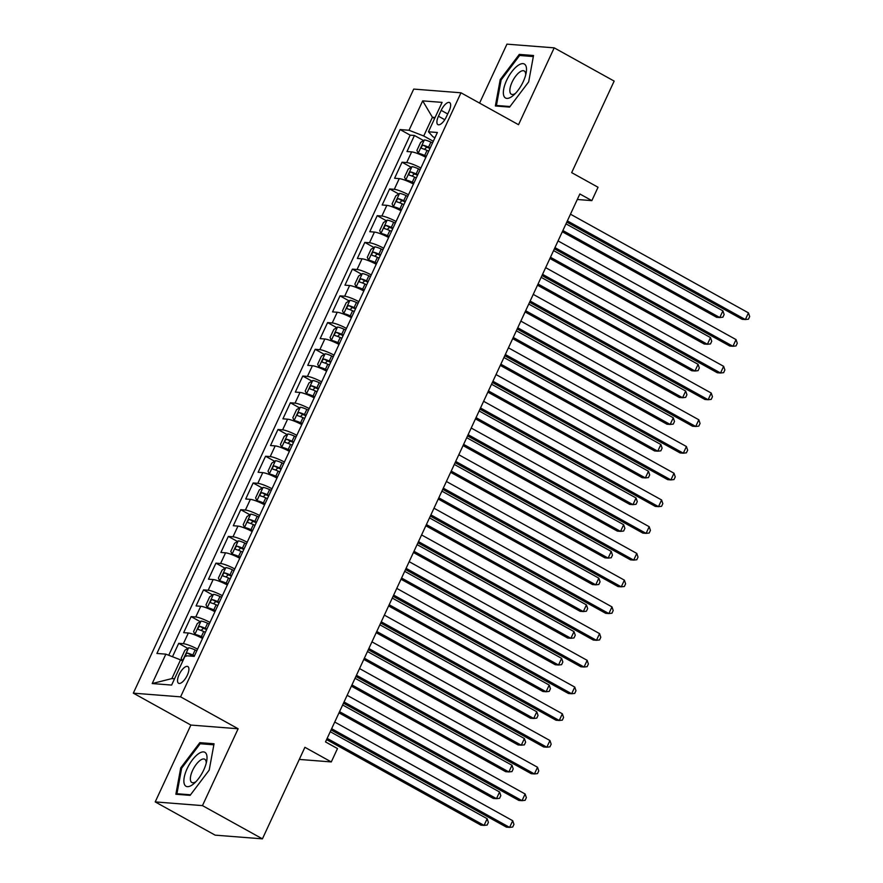 <?xml version="1.0" encoding="UTF-8"?>
<svg xmlns="http://www.w3.org/2000/svg" width="883" height="883" viewBox="0 0 883 883"><rect width="100%" height="100%" fill="white"/><g stroke="black" fill="none" stroke-linecap="round" stroke-linejoin="round"><path stroke-width="1.32" d="M187.306 675.219A9.558 3.786 -61 0 0 187.858 666.544A9.558 3.786 -61 0 0 179.139 674.579A9.558 3.786 -61 0 0 178.587 683.265A9.558 3.786 -61 0 0 187.306 675.219M155.209 801.907L215.154 835.152L262.417 838.85L202.461 805.616L238.134 728.762L180.585 696.853L133.322 693.155L190.871 725.064L155.209 801.907L202.461 805.616M180.585 696.853L460.981 92.792L413.719 89.084L133.322 693.155M460.981 92.792L518.531 124.702L554.204 47.848L506.941 44.15L479.579 103.101M554.204 47.848L614.16 81.093L571.665 172.638L598.045 187.262L591.842 200.629L579.855 193.973L325.507 741.919L337.494 748.563L331.291 761.93L304.911 747.305L262.417 838.85M425.86 157.329A11.943 1.954 -155.1 0 0 411.655 151.887L406.997 151.523L414.436 135.485L423.531 140.529M420.893 168.024A11.943 1.954 -155.1 0 0 406.699 162.582L402.03 162.218L411.125 167.251M402.03 162.218L394.591 178.256L399.248 178.62A11.943 1.954 -155.1 0 1 413.454 184.061M401.037 210.794A11.943 1.954 -155.1 0 0 386.842 205.353L382.184 204.988L389.624 188.951L398.719 193.984M388.63 237.516A11.943 1.954 -155.1 0 0 374.436 232.074L369.778 231.71L377.218 215.673L386.301 220.717M376.224 264.249A11.943 1.954 -155.1 0 0 362.03 258.807L357.372 258.443L364.811 242.406L373.895 247.439M363.818 290.971A11.943 1.954 -155.1 0 0 349.624 285.529L344.966 285.165L352.405 269.127L361.489 274.171M351.412 317.703A11.943 1.954 -155.1 0 0 337.218 312.262L332.549 311.898L339.999 295.86L349.083 300.893M339.006 344.436A11.943 1.954 -155.1 0 0 324.812 338.995L320.143 338.631L327.593 322.593L336.677 327.626M326.6 371.158A11.943 1.954 -155.1 0 0 312.405 365.717L307.737 365.352L315.187 349.315L324.271 354.359M314.193 397.891A11.943 1.954 -155.1 0 0 299.999 392.449L295.33 392.085L302.781 376.048L311.865 381.081M301.787 424.624A11.943 1.954 -155.1 0 0 287.593 419.182L282.924 418.818L290.375 402.78L299.458 407.814M289.381 451.345A11.943 1.954 -155.1 0 0 275.176 445.904L270.518 445.54L277.968 429.502L287.052 434.546M276.975 478.078A11.943 1.954 -155.1 0 0 262.77 472.637L258.112 472.273L265.551 456.235L274.646 461.268M264.569 504.811A11.943 1.954 -155.1 0 0 250.364 499.37L245.706 498.994L253.145 482.957L262.24 488.001M252.152 531.533A11.943 1.954 -155.1 0 0 237.957 526.091L233.3 525.727L240.739 509.69L249.834 514.734M239.746 558.266A11.943 1.954 -155.1 0 0 225.551 552.824L220.893 552.46L228.333 536.423L237.417 541.456M227.339 584.987A11.943 1.954 -155.1 0 0 213.145 579.546L208.487 579.182L215.927 563.144L225.01 568.188M214.933 611.72A11.943 1.954 -155.1 0 0 200.739 606.279L196.081 605.915L203.52 589.877L212.604 594.91M202.527 638.453A11.943 1.954 -155.1 0 0 188.333 633.012L183.664 632.647L191.114 616.61L200.198 621.643M441.18 110.353L438.454 116.225A9.26 3.675 -61 0 0 437.913 124.635A9.26 3.675 -61 0 0 446.368 116.854L449.094 110.971A9.26 3.675 -61 0 0 449.624 102.56A9.26 3.675 -61 0 0 441.18 110.353L447.703 113.973M194.481 655.793L192.803 655.031A7.914 1.291 -155.1 0 0 187.593 653.1L191.037 655.02A4.029 0.662 24.9 0 1 192.715 655.694L194.205 656.378L437.383 132.494L428.443 131.788L432.924 136.71L434.922 137.814M194.205 656.378L185.264 655.672L171.622 685.076L152.207 683.552L165.849 654.148L156.909 653.453L400.087 129.569L409.028 130.265L422.681 100.872L442.096 102.384L428.443 131.788M414.436 135.485L410.165 135.154L168.73 655.274M197.56 649.137A11.943 1.954 24.9 0 0 183.366 643.696L178.708 643.332L172.483 656.731M191.114 616.61L195.772 616.974A11.943 1.954 24.9 0 1 209.977 622.416M203.52 589.877L208.178 590.241A11.943 1.954 24.9 0 1 222.384 595.683M215.927 563.144L220.595 563.509A11.943 1.954 24.9 0 1 234.79 568.95M228.333 536.423L233.002 536.787A11.943 1.954 24.9 0 1 247.196 542.228M240.739 509.69L245.408 510.054A11.943 1.954 24.9 0 1 259.602 515.495M253.145 482.957L257.814 483.332A11.943 1.954 24.9 0 1 272.008 488.774M265.551 456.235L270.22 456.599A11.943 1.954 24.9 0 1 284.414 462.041M277.968 429.502L282.626 429.866A11.943 1.954 24.9 0 1 296.82 435.308M290.375 402.78L295.032 403.145A11.943 1.954 24.9 0 1 309.227 408.586M302.781 376.048L307.439 376.412A11.943 1.954 24.9 0 1 321.633 381.853M315.187 349.315L319.845 349.679A11.943 1.954 24.9 0 1 334.039 355.121M327.593 322.593L332.251 322.957A11.943 1.954 24.9 0 1 346.445 328.399M339.999 295.86L344.657 296.224A11.943 1.954 24.9 0 1 358.862 301.666M352.405 269.127L357.063 269.503A11.943 1.954 24.9 0 1 371.268 274.944M364.811 242.406L369.48 242.77A11.943 1.954 24.9 0 1 383.675 248.211M377.218 215.673L381.886 216.037A11.943 1.954 24.9 0 1 396.081 221.478M389.624 188.951L394.293 189.315A11.943 1.954 24.9 0 1 408.487 194.757M434.613 118.499L432.416 117.273L423.73 135.993L409.028 130.265M433.299 141.291L423.73 135.993M299.293 759.424L331.291 761.93M577.294 199.492L591.842 200.629M435.087 117.483L432.416 117.273L422.681 100.872M182.748 661.091L180.551 659.866L171.865 678.585L174.536 678.795M410.165 135.154L400.087 129.569M178.708 643.332L187.792 648.376M165.849 654.148L180.551 659.866M152.207 683.552L171.865 678.585M500.208 79.636L495.352 105.982L509.59 107.097L528.674 81.865L533.531 55.508L519.303 54.393L500.208 79.636L501.103 80.121M238.134 728.762L190.871 725.064M190.11 795.362L209.194 770.131L214.05 743.773L199.823 742.658L180.728 767.901L175.872 794.247L190.11 795.362M521.522 55.629L519.303 54.393M181.622 768.387L180.728 767.901M202.041 743.894L199.823 742.658M566.809 222.086L742.161 319.293L745.351 319.547L567.361 220.871M748.453 312.869L749.678 316.522L748.442 319.193L745.351 319.547L748.453 312.869L570.473 214.194M432.571 142.869L430.893 142.108A7.914 1.291 24.9 0 0 424.425 139.944L420.628 142.417L416.908 150.43L418.222 153.3A7.914 1.291 24.9 0 1 424.69 155.474L426.368 156.236M418.222 153.3L421.346 155.033A4.029 0.662 24.9 0 1 424.602 156.136L426.092 156.81M562.316 231.754L716.61 317.295L719.8 317.549L722.901 310.86L565.981 223.863M430.209 147.947L428.531 147.185A7.914 1.291 -155.1 0 0 423.321 145.254C421.456 146.026 420.959 147.097 421.842 148.465A7.914 1.291 24.9 0 1 427.041 150.397L428.719 151.159M424.436 149.304L426.776 147.174A4.029 0.662 24.9 0 1 428.454 147.847L429.944 148.532M562.879 230.54L719.8 317.549L722.89 317.196L724.137 314.525L722.901 310.86M523.233 81.666A19.415 7.704 -61 0 0 526.213 72.538A19.415 7.704 -61 0 0 520.451 64.106A19.415 7.704 -61 0 0 506.621 80.364A19.415 7.704 -61 0 0 504.038 96.357A19.415 7.704 -61 0 0 513.718 95.077A19.415 7.704 -61 0 0 523.233 81.666M525.683 74.967A13.289 5.276 -61 0 0 524.204 70.96A13.289 5.276 -61 0 0 512.085 82.141A13.289 5.276 -61 0 0 511.323 94.216A13.289 5.276 -61 0 0 515.495 93.344M497.692 106.17L496.434 105.463L501.136 79.934L519.634 55.486L533.343 56.556M510.021 106.534L496.434 105.463M206.578 754.557A19.415 7.704 -61 0 0 192.284 760.031A19.415 7.704 -61 0 0 184.304 784.005A19.415 7.704 -61 0 0 194.238 783.342A19.415 7.704 -61 0 0 206.732 760.804A19.415 7.704 -61 0 0 206.578 754.557M206.203 763.232A13.289 5.276 -61 0 0 205.905 760.771A13.289 5.276 -61 0 0 204.724 759.225A13.289 5.276 -61 0 0 194.845 766.345A13.289 5.276 -61 0 0 190.662 780.936A13.289 5.276 -61 0 0 191.832 782.481A13.289 5.276 -61 0 0 196.015 781.61M190.54 794.799L176.942 793.729L181.655 768.199L200.154 743.751L213.863 744.822M178.211 794.435L176.942 793.729M554.403 248.807L729.744 346.026L732.945 346.279L554.954 247.604M736.047 339.591L737.272 343.255L736.036 345.926L732.945 346.279L736.047 339.591L558.056 240.916M541.985 275.54L717.338 372.758L720.539 373.001L542.548 274.326M723.641 366.324L724.866 369.977L723.63 372.659L720.539 373.001L723.641 366.324L545.65 267.648M529.579 302.262L704.932 399.48L708.133 399.734L530.142 301.059M711.234 393.056L712.46 396.71L711.223 399.381L708.133 399.734L711.234 393.056L533.244 294.381M517.173 328.995L692.526 426.213L695.727 426.467L517.736 327.792M698.828 419.778L700.053 423.443L698.817 426.114L695.727 426.467L698.828 419.778L520.838 321.103M420.165 169.602L418.487 168.841A7.914 1.291 24.9 0 0 412.019 166.666L408.222 169.139L404.502 177.163L405.816 180.033A7.914 1.291 24.9 0 1 412.284 182.207L413.961 182.969M405.816 180.033L408.939 181.766A4.029 0.662 24.9 0 1 412.195 182.869L413.685 183.543M549.91 258.487L704.204 344.028L707.393 344.271L710.495 337.593L553.575 250.595M417.802 174.679L416.125 173.918A7.914 1.291 -155.1 0 0 410.915 171.986C409.05 172.759 408.553 173.83 409.425 175.198A7.914 1.291 24.9 0 1 414.635 177.13L416.312 177.891M412.03 176.037L414.37 173.896A4.029 0.662 24.9 0 1 416.048 174.58L417.538 175.253M550.473 257.273L707.393 344.271L710.484 343.929L711.731 341.246L710.495 337.593M407.758 196.335L406.081 195.573A7.914 1.291 24.9 0 0 399.613 193.399L395.816 195.871L392.096 203.885L393.41 206.765A7.914 1.291 24.9 0 1 399.878 208.929L401.544 209.69M393.41 206.765L396.533 208.487A4.029 0.662 24.9 0 1 399.789 209.591L401.279 210.275M537.504 285.209L691.797 370.75L694.987 371.003L698.089 364.326L541.169 277.317M405.396 201.412L403.719 200.651A7.914 1.291 -155.1 0 0 398.509 198.719C396.644 199.492 396.147 200.551 397.019 201.92A7.914 1.291 24.9 0 1 402.229 203.852L403.906 204.613M399.624 202.77L401.964 200.629A4.029 0.662 24.9 0 1 403.63 201.313L405.131 201.986M538.067 284.006L694.987 371.003L698.078 370.65L699.325 367.979L698.089 364.326M395.341 223.057L393.663 222.295A7.914 1.291 24.9 0 0 387.207 220.121L383.41 222.593L379.69 230.618L381.003 233.487A7.914 1.291 24.9 0 1 387.46 235.662L389.138 236.423M381.003 233.487L384.127 235.22A4.029 0.662 24.9 0 1 387.383 236.324L388.873 236.997M525.098 311.942L679.391 397.482L682.581 397.736L685.683 391.048L528.751 304.05M392.99 228.134L391.312 227.373A7.914 1.291 -155.1 0 0 386.103 225.441C384.237 226.214 383.741 227.284 384.613 228.653A7.914 1.291 24.9 0 1 389.822 230.584L391.5 231.346M387.218 229.492L389.558 227.361A4.029 0.662 24.9 0 1 391.224 228.035L392.725 228.719M525.65 310.728L682.581 397.736L685.672 397.383L686.919 394.712L685.683 391.048M382.935 249.79L381.257 249.028A7.914 1.291 24.9 0 0 374.8 246.854L371.003 249.326L367.284 257.35L368.597 260.22A7.914 1.291 24.9 0 1 375.054 262.394L376.732 263.156M368.597 260.22L371.721 261.953A4.029 0.662 24.9 0 1 374.977 263.046L376.467 263.73M512.692 338.664L666.985 424.215L670.175 424.458L673.276 417.78L516.345 330.783M380.584 254.867L378.906 254.105A7.914 1.291 -155.1 0 0 373.697 252.174C371.82 252.946 371.324 254.017 372.207 255.375A7.914 1.291 24.9 0 1 377.416 257.317L379.094 258.079M374.8 256.225L377.151 254.083A4.029 0.662 24.9 0 1 378.818 254.768L380.319 255.441M513.244 337.461L670.175 424.458L673.265 424.116L674.502 421.434L673.276 417.78M504.767 355.728L680.12 452.946L683.31 453.189L505.33 354.513M686.411 446.511L687.647 450.164L686.4 452.836L683.31 453.189L686.411 446.511L508.431 347.836M370.529 276.511L368.851 275.761A7.914 1.291 24.9 0 0 362.394 273.587L358.597 276.059L354.878 284.072L356.191 286.953A7.914 1.291 24.9 0 1 362.648 289.116L364.326 289.878M356.191 286.953L359.315 288.675A4.029 0.662 24.9 0 1 362.571 289.779L364.061 290.463M500.275 365.396L654.579 450.937L657.769 451.191L660.87 444.513L503.939 357.505M368.178 281.6L366.5 280.838A7.914 1.291 -155.1 0 0 361.29 278.896C359.414 279.668 358.917 280.739 359.8 282.107A7.914 1.291 24.9 0 1 365.01 284.039L366.688 284.801M362.394 282.957L364.745 280.816A4.029 0.662 24.9 0 1 366.412 281.489L367.902 282.174M500.838 364.193L657.769 451.191L660.859 450.838L662.095 448.167L660.87 444.513M492.361 382.449L667.714 479.668L670.903 479.922L492.924 381.246M674.005 473.233L675.241 476.897L673.994 479.568L670.903 479.922L674.005 473.233L496.025 374.558M358.123 303.244L356.445 302.483A7.914 1.291 24.9 0 0 349.988 300.308L346.191 302.781L342.472 310.805L343.785 313.675A7.914 1.291 24.9 0 1 350.242 315.849L351.92 316.611M343.785 313.675L346.898 315.408A4.029 0.662 24.9 0 1 350.165 316.511L351.655 317.185M487.869 392.129L642.173 477.67L645.363 477.924L648.464 471.235L491.533 384.237M355.772 308.322L354.094 307.56A7.914 1.291 -155.1 0 0 348.884 305.628C347.008 306.401 346.511 307.472 347.394 308.84A7.914 1.291 24.9 0 1 352.604 310.772L354.282 311.533M349.988 309.679L352.339 307.538A4.029 0.662 24.9 0 1 354.006 308.222L355.496 308.895M488.431 390.915L645.363 477.924L648.453 477.571L649.689 474.899L648.464 471.235M479.955 409.182L655.307 506.401L658.497 506.654L480.518 407.968M661.599 499.966L662.835 503.63L661.588 506.301L658.497 506.654L661.599 499.966L483.619 401.29M345.717 329.977L344.039 329.216A7.914 1.291 24.9 0 0 337.582 327.041L333.785 329.514L330.065 337.527L331.379 340.408A7.914 1.291 24.9 0 1 337.836 342.582L339.514 343.344M331.379 340.408L334.491 342.129A4.029 0.662 24.9 0 1 337.759 343.233L339.249 343.917M475.462 418.851L629.767 504.403L632.956 504.646L636.058 497.968L479.127 410.959M343.366 335.054L341.688 334.293A7.914 1.291 -155.1 0 0 336.478 332.361C334.602 333.134 334.105 334.204 334.988 335.562A7.914 1.291 24.9 0 1 340.198 337.494L341.876 338.255M337.582 336.412L339.922 334.271A4.029 0.662 24.9 0 1 341.6 334.955L343.09 335.628M476.025 417.648L632.956 504.646L636.047 504.292L637.283 501.621L636.058 497.968M467.549 435.915L642.901 533.122L646.091 533.376L468.111 434.701M649.193 526.698L650.429 530.352L649.182 533.023L646.091 533.376L649.193 526.698L471.213 428.023M333.31 356.699L331.633 355.937A7.914 1.291 24.9 0 0 325.176 353.774L321.379 356.246L317.659 364.26L318.973 367.129A7.914 1.291 24.9 0 1 325.43 369.304L327.107 370.065M318.973 367.129L322.085 368.862A4.029 0.662 24.9 0 1 325.341 369.966L326.842 370.639M463.056 445.584L617.349 531.125L620.55 531.378L623.652 524.69L466.721 437.692M330.948 361.776L329.271 361.026A7.914 1.291 -155.1 0 0 324.072 359.083C322.196 359.856 321.699 360.926 322.582 362.295A7.914 1.291 24.9 0 1 327.792 364.226L329.469 364.988M325.176 363.134L327.516 361.004A4.029 0.662 24.9 0 1 329.193 361.677L330.684 362.361M463.619 444.37L620.55 531.378L623.641 531.025L624.877 528.354L623.652 524.69M455.142 462.637L630.495 559.855L633.685 560.109L455.705 461.434M636.786 553.42L638.023 557.085L636.775 559.756L633.685 560.109L636.786 553.42L458.807 454.745M442.736 489.37L618.089 586.588L621.279 586.831L443.299 488.156M624.38 580.153L625.606 583.806L624.369 586.489L621.279 586.831L624.38 580.153L446.401 481.478M430.33 516.102L605.683 613.31L608.873 613.564L430.893 514.888M611.974 606.886L613.199 610.539L611.963 613.21L608.873 613.564L611.974 606.886L433.995 508.211M417.924 542.824L593.277 640.043L596.466 640.296L418.476 541.621M599.568 633.608L600.793 637.272L599.557 639.943L596.466 640.296L599.568 633.608L421.588 534.932M405.518 569.557L580.859 666.775L584.06 667.018L406.07 568.343M587.162 660.341L588.387 663.994L587.151 666.665L584.06 667.018L587.162 660.341L409.171 561.665M393.101 596.279L568.453 693.497L571.654 693.751L393.663 595.076M574.756 687.073L575.981 690.727L574.745 693.398L571.654 693.751L574.756 687.073L396.765 588.387M380.694 623.012L556.047 720.23L559.248 720.484L381.257 621.798M562.35 713.795L563.575 717.46L562.339 720.131L559.248 720.484L562.35 713.795L384.359 615.12M368.288 649.745L543.641 746.963L546.842 747.206L368.851 648.53M549.943 740.528L551.169 744.181L549.932 746.852L546.842 747.206L549.943 740.528L371.953 641.853M355.882 676.466L531.235 773.685L534.425 773.938L356.445 675.263M537.526 767.25L538.762 770.914L537.515 773.585L534.425 773.938L537.526 767.25L359.547 668.574M343.476 703.199L518.829 800.417L522.019 800.66L344.039 701.985M525.12 793.983L526.356 797.636L525.109 800.318L522.019 800.66L525.12 793.983L347.14 695.307M331.07 729.932L506.423 827.139L509.612 827.393L331.633 728.718M512.714 820.715L513.95 824.369L512.703 827.04L509.612 827.393L512.714 820.715L334.734 722.04M320.904 383.432L319.227 382.67A7.914 1.291 24.9 0 0 312.77 380.496L308.973 382.968L305.242 390.992L306.567 393.862A7.914 1.291 24.9 0 1 313.024 396.037L314.701 396.798M306.567 393.862L309.679 395.595A4.029 0.662 24.9 0 1 312.935 396.699L314.436 397.372M450.65 472.317L604.943 557.857L608.144 558.111L611.246 551.422L454.315 464.425M318.542 388.509L316.865 387.747A7.914 1.291 -155.1 0 0 311.666 385.816C309.79 386.588 309.293 387.659 310.176 389.028A7.914 1.291 24.9 0 1 315.386 390.959L317.052 391.721M312.77 389.867L315.11 387.725A4.029 0.662 24.9 0 1 316.787 388.41L318.277 389.083M451.213 471.103L608.144 558.111L611.235 557.758L612.471 555.087L611.246 551.422M308.498 410.165L306.82 409.403A7.914 1.291 24.9 0 0 300.363 407.229L296.567 409.701L292.836 417.714L294.16 420.595A7.914 1.291 24.9 0 1 300.617 422.758L302.295 423.52M294.16 420.595L297.273 422.317A4.029 0.662 24.9 0 1 300.529 423.421L302.03 424.105M438.244 499.038L592.537 584.579L595.738 584.833L598.84 578.155L441.908 491.147M306.136 415.242L304.458 414.48A7.914 1.291 -155.1 0 0 299.26 412.549C297.383 413.321 296.887 414.381 297.77 415.75A7.914 1.291 24.9 0 1 302.968 417.681L304.646 418.443M300.363 416.599L302.703 414.458A4.029 0.662 24.9 0 1 304.381 415.142L305.871 415.816M438.807 497.835L595.738 584.833L598.829 584.48L600.065 581.809L598.84 578.155M296.092 436.886L294.414 436.125A7.914 1.291 24.9 0 0 287.957 433.95L284.16 436.423L280.43 444.447L281.743 447.317A7.914 1.291 24.9 0 1 288.211 449.491L289.889 450.253M281.743 447.317L284.867 449.05A4.029 0.662 24.9 0 1 288.123 450.153L289.624 450.827M425.838 525.771L580.131 611.312L583.321 611.566L586.433 604.877L429.502 517.88M293.73 441.964L292.052 441.202A7.914 1.291 -155.1 0 0 286.843 439.27C284.977 440.043 284.481 441.114 285.364 442.482A7.914 1.291 24.9 0 1 290.562 444.414L292.24 445.175M287.957 443.321L290.297 441.191A4.029 0.662 24.9 0 1 291.975 441.864L293.465 442.549M426.401 524.557L583.321 611.566L586.411 611.213L587.659 608.542L586.433 604.877M283.686 463.619L282.008 462.858A7.914 1.291 24.9 0 0 275.54 460.683L271.743 463.156L268.024 471.18L269.337 474.05A7.914 1.291 24.9 0 1 275.805 476.224L277.483 476.986M269.337 474.05L272.461 475.782A4.029 0.662 24.9 0 1 275.717 476.886L277.207 477.56M413.432 552.504L567.725 638.045L570.915 638.288L574.016 631.61L417.096 544.612M281.324 468.696L279.646 467.935A7.914 1.291 -155.1 0 0 274.436 466.003C272.571 466.776 272.074 467.847 272.957 469.204A7.914 1.291 24.9 0 1 278.156 471.147L279.834 471.908M275.551 470.054L277.891 467.913A4.029 0.662 24.9 0 1 279.569 468.597L281.059 469.27M413.995 551.29L570.915 638.288L574.005 637.945L575.252 635.263L574.016 631.61M271.28 490.352L269.602 489.59A7.914 1.291 24.9 0 0 263.134 487.416L259.337 489.888L255.617 497.902L256.931 500.782A7.914 1.291 24.9 0 1 263.399 502.946L265.077 503.707M256.931 500.782L260.055 502.504A4.029 0.662 24.9 0 1 263.311 503.608L264.801 504.292M401.025 579.226L555.319 664.767L558.509 665.02L561.61 658.343L404.69 571.334M268.918 495.429L267.24 494.668A7.914 1.291 -155.1 0 0 262.03 492.725C260.165 493.509 259.668 494.568 260.54 495.937A7.914 1.291 24.9 0 1 265.75 497.869L267.428 498.63M263.145 496.787L265.485 494.646A4.029 0.662 24.9 0 1 267.163 495.319L268.653 496.003M401.588 578.023L558.509 665.02L561.599 664.667L562.846 661.996L561.61 658.343M258.874 517.074L257.196 516.312A7.914 1.291 24.9 0 0 250.728 514.138L246.931 516.61L243.211 524.634L244.525 527.504A7.914 1.291 24.9 0 1 250.993 529.679L252.659 530.44M244.525 527.504L247.648 529.237A4.029 0.662 24.9 0 1 250.904 530.341L252.395 531.014M388.619 605.959L542.913 691.499L546.102 691.753L549.204 685.065L392.284 598.067M256.512 522.151L254.834 521.389A7.914 1.291 -155.1 0 0 249.624 519.458C247.759 520.23 247.262 521.301 248.134 522.67A7.914 1.291 24.9 0 1 253.344 524.601L255.021 525.363M250.739 523.509L253.079 521.367A4.029 0.662 24.9 0 1 254.746 522.052L256.247 522.725M389.182 604.745L546.102 691.753L549.193 691.4L550.44 688.729L549.204 685.065M246.456 543.807L244.779 543.045A7.914 1.291 24.9 0 0 238.322 540.871L234.525 543.343L230.805 551.356L232.119 554.237A7.914 1.291 24.9 0 1 238.576 556.411L240.253 557.173M232.119 554.237L235.242 555.959A4.029 0.662 24.9 0 1 238.498 557.063L239.988 557.747M376.213 632.681L530.506 718.232L533.696 718.475L536.798 711.797L379.867 624.789M244.105 548.884L242.428 548.122A7.914 1.291 -155.1 0 0 237.218 546.191C235.353 546.963 234.856 548.034 235.728 549.392A7.914 1.291 24.9 0 1 240.938 551.334L242.615 552.085M238.333 550.241L240.673 548.1A4.029 0.662 24.9 0 1 242.339 548.784L243.84 549.458M376.765 631.477L533.696 718.475L536.787 718.122L538.034 715.451L536.798 711.797M234.05 570.528L232.372 569.767A7.914 1.291 24.9 0 0 225.916 567.603L222.119 570.076L218.399 578.089L219.712 580.959A7.914 1.291 24.9 0 1 226.169 583.133L227.847 583.895M219.712 580.959L222.836 582.692A4.029 0.662 24.9 0 1 226.092 583.795L227.582 584.469M363.807 659.413L518.1 744.954L521.29 745.208L524.392 738.53L367.46 651.522M231.699 575.617L230.022 574.855A7.914 1.291 -155.1 0 0 224.812 572.912C222.935 573.685 222.439 574.756 223.322 576.124A7.914 1.291 24.9 0 1 228.531 578.056L230.209 578.818M225.916 576.974L228.267 574.833A4.029 0.662 24.9 0 1 229.933 575.506L231.434 576.191M364.359 658.199L521.29 745.208L524.381 744.855L525.617 742.184L524.392 738.53M221.644 597.261L219.966 596.5A7.914 1.291 24.9 0 0 213.509 594.325L209.713 596.798L205.993 604.822L207.306 607.692A7.914 1.291 24.9 0 1 213.763 609.866L215.441 610.628M207.306 607.692L210.43 609.425A4.029 0.662 24.9 0 1 213.686 610.528L215.176 611.202M351.39 686.146L505.694 771.687L508.884 771.941L511.985 765.252L355.054 678.254M219.293 602.338L217.615 601.577A7.914 1.291 -155.1 0 0 212.406 599.645C210.529 600.418 210.033 601.489 210.916 602.857A7.914 1.291 24.9 0 1 216.125 604.789L217.803 605.55M213.509 603.696L215.86 601.555A4.029 0.662 24.9 0 1 217.527 602.239L219.017 602.912M351.953 684.932L508.884 771.941L511.974 771.587L513.211 768.916L511.985 765.252M209.238 623.994L207.56 623.232A7.914 1.291 24.9 0 0 201.103 621.058L197.306 623.53L193.587 631.544L194.9 634.424A7.914 1.291 24.9 0 1 201.357 636.599L203.035 637.349M194.9 634.424L198.013 636.146A4.029 0.662 24.9 0 1 201.28 637.25L202.77 637.934M338.984 712.868L493.288 798.42L496.478 798.662L499.579 791.985L342.648 704.976M206.887 629.071L205.209 628.31A7.914 1.291 -155.1 0 0 199.999 626.378C198.123 627.151 197.626 628.221 198.509 629.579A7.914 1.291 24.9 0 1 203.719 631.511L205.397 632.272M201.103 630.429L203.454 628.288A4.029 0.662 24.9 0 1 205.121 628.972L206.611 629.645M339.547 711.665L496.478 798.662L499.568 798.309L500.804 795.638L499.579 791.985M182.362 660.87L181.181 658.276L184.9 650.263L188.697 647.791A7.914 1.291 24.9 0 1 195.154 649.954L196.832 650.716M326.578 739.601L480.882 825.141L484.072 825.395L487.173 818.707L330.242 731.709M187.593 653.1C185.717 653.873 185.22 654.943 186.103 656.312M327.14 738.387L484.072 825.395L487.162 825.042L488.398 822.371L487.173 818.707M406.699 162.582L411.655 151.887M183.366 643.696L188.333 633.012M195.772 616.974L200.739 606.279M208.178 590.241L213.145 579.546M220.595 563.509L225.551 552.824M233.002 536.787L237.957 526.091M245.408 510.054L250.364 499.37M257.814 483.332L262.77 472.637M270.22 456.599L275.176 445.904M282.626 429.866L287.593 419.182M295.032 403.145L299.999 392.449M307.439 376.412L312.405 365.717M319.845 349.679L324.812 338.995M332.251 322.957L337.218 312.262M344.657 296.224L349.624 285.529M357.063 269.503L362.03 258.807M369.48 242.77L374.436 232.074M381.886 216.037L386.842 205.353M394.293 189.315L399.248 178.62M444.767 119.735L438.454 116.225M424.337 140L418.189 153.234M427.041 150.397L424.69 155.474M430.893 142.108L428.531 147.185M426.776 147.174L423.321 145.254M411.931 166.732L405.783 179.955M414.635 177.13L412.284 182.207M418.487 168.841L416.125 173.918M414.37 173.896L410.915 171.986M399.524 193.454L393.376 206.688M402.229 203.852L399.878 208.929M406.081 195.573L403.719 200.651M401.964 200.629L398.509 198.719M387.107 220.187L380.97 233.421M389.822 230.584L387.46 235.662M393.663 222.295L391.312 227.373M389.558 227.361L386.103 225.441M374.701 246.92L368.564 260.143M377.416 257.317L375.054 262.394M381.257 249.028L378.906 254.105M377.151 254.083L373.697 252.174M362.295 273.642L356.158 286.876M365.01 284.039L362.648 289.116M368.851 275.761L366.5 280.838M364.745 280.816L361.29 278.896M349.889 300.375L343.752 313.608M352.604 310.772L350.242 315.849M356.445 302.483L354.094 307.56M352.339 307.538L348.884 305.628M337.483 327.107L331.346 340.33M340.198 337.494L337.836 342.582M344.039 329.216L341.688 334.293M339.922 334.271L336.478 332.361M325.076 353.829L318.94 367.063M327.792 364.226L325.43 369.304M331.633 355.937L329.271 361.026M327.516 361.004L324.072 359.083M312.67 380.562L306.533 393.785M315.386 390.959L313.024 396.037M319.227 382.67L316.865 387.747M315.11 387.725L311.666 385.816M300.264 407.284L294.116 420.518M302.968 417.681L300.617 422.758M306.82 409.403L304.458 414.48M302.703 414.458L299.26 412.549M287.858 434.017L281.71 447.251M290.562 444.414L288.211 449.491M294.414 436.125L292.052 441.202M290.297 441.191L286.843 439.27M275.452 460.749L269.304 473.972M278.156 471.147L275.805 476.224M282.008 462.858L279.646 467.935M277.891 467.913L274.436 466.003M263.046 487.471L256.898 500.705M265.75 497.869L263.399 502.946M269.602 489.59L267.24 494.668M265.485 494.646L262.03 492.725M250.64 514.204L244.492 527.438M253.344 524.601L250.993 529.679M257.196 516.312L254.834 521.389M253.079 521.367L249.624 519.458M238.222 540.937L232.086 554.16M240.938 551.334L238.576 556.411M244.779 543.045L242.428 548.122M240.673 548.1L237.218 546.191M225.816 567.659L219.679 580.893M228.531 578.056L226.169 583.133M232.372 569.767L230.022 574.855M228.267 574.833L224.812 572.912M213.41 594.391L207.273 607.625M216.125 604.789L213.763 609.866M219.966 596.5L217.615 601.577M215.86 601.555L212.406 599.645M201.004 621.113L194.867 634.347M203.719 631.511L201.357 636.599M207.56 623.232L205.209 628.31M203.454 628.288L199.999 626.378M188.598 647.846L182.516 660.959M195.154 649.954L192.803 655.031"/></g></svg>
